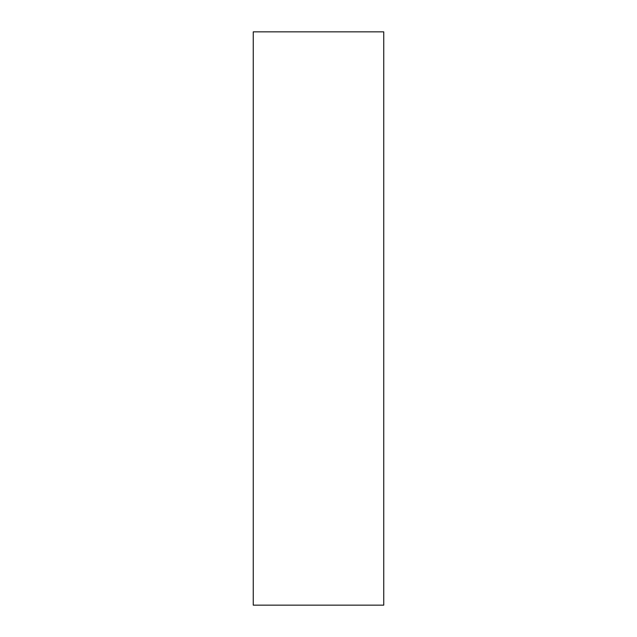 <?xml version="1.0" encoding="UTF-8"?>
<svg xmlns="http://www.w3.org/2000/svg" width="637" height="637" viewBox="0 0 637 637"><rect width="100%" height="100%" fill="white"/><g stroke="black" fill="none" stroke-linecap="round" stroke-linejoin="round"><path stroke-width="0.96" d="M383.753 605.15L253.247 605.15L383.753 605.15L383.753 31.85L383.753 605.15M253.247 31.85L383.753 31.85L253.247 31.85L253.247 605.15L253.247 31.85"/></g></svg>
